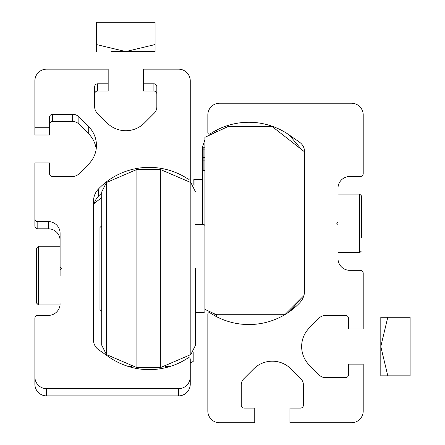 <?xml version="1.0" encoding="UTF-8"?>
<svg xmlns="http://www.w3.org/2000/svg" width="445" height="445" viewBox="0 0 445 445"><rect width="100%" height="100%" fill="white"/><g stroke="black" fill="none" stroke-linecap="round" stroke-linejoin="round"><path stroke-width="0.67" d="M289.239 134.996L299.58 142.239A11.726 11.726 0 0 1 304.58 151.845L304.58 290.685A17.589 17.589 0 0 1 299.696 302.85A70.355 70.355 0 0 1 210.118 312.902A1.469 1.469 0 0 0 207.843 314.126L207.843 411.024A11.726 11.726 0 0 0 219.569 422.75L254.746 422.75L254.746 408.093L244.194 408.093A2.931 2.931 0 0 1 241.262 405.161L241.262 384.975A8.794 8.794 0 0 1 243.838 378.756L253.678 368.916A26.383 26.383 0 0 1 290.991 368.916L300.831 378.756A8.794 8.794 0 0 1 303.407 384.975L303.407 405.161A2.931 2.931 0 0 1 300.475 408.093L289.923 408.093L289.923 422.75L351.483 422.75A11.726 11.726 0 0 0 363.209 411.024L363.209 364.121L348.552 364.121L348.552 374.673A2.931 2.931 0 0 1 345.62 377.605L325.44 377.605A8.794 8.794 0 0 1 319.221 375.029L309.375 365.189A26.383 26.383 0 0 1 309.375 327.876L319.221 318.036A8.794 8.794 0 0 1 325.44 315.455L345.62 315.455A2.931 2.931 0 0 1 348.552 318.386L348.552 328.944L363.209 328.944L363.209 273.247A2.931 2.931 0 0 0 360.278 270.315L349.726 270.315A11.726 11.726 0 0 1 338 258.584L338 224.58L336.826 223.407L338 222.239L338 188.229A11.726 11.726 0 0 1 349.726 176.504L360.278 176.504A2.931 2.931 0 0 0 363.209 173.572L363.209 114.944A11.726 11.726 0 0 0 351.483 103.218L219.569 103.218A11.726 11.726 0 0 0 207.843 114.944L207.843 132.693A1.469 1.469 0 0 0 210.118 133.917A70.355 70.355 0 0 1 289.239 134.996L301.36 149.342M304.58 151.862L272.334 126.669L227.779 126.669L204.911 137.333L204.911 309.364L215.463 314.287L285.234 314.287L303.868 295.652M204.911 147.189L203.154 147.189L203.154 170.641L204.911 170.641M203.154 160.117L204.911 160.117M203.154 157.413L204.911 157.413M203.154 149.898L204.911 149.898M195.533 268.552L195.533 345.17L195.533 268.552M136.899 169.467L136.899 367.637L106.411 354.548L106.411 182.556L136.899 169.467L160.35 169.467L160.35 367.637L190.838 354.548L195.533 345.17M106.411 182.556L101.721 191.94L101.721 345.17L106.411 354.548M204.911 309.364L204.911 311.645L204.033 312.524L204.033 224.58L195.533 224.58M101.721 225.754L99.964 227.512L99.964 309.592L101.721 311.355M361.451 250.963L359.694 252.721L361.451 250.963L359.694 252.721L338 252.721L359.694 252.721L359.694 194.092L361.451 195.85L361.451 237.624M338 224.58L338 222.239M361.451 216.298L361.451 230.516M216.637 131.865L216.637 130.096M300.709 298.812L289.923 311.333A70.355 70.355 0 0 1 216.637 316.718L216.637 314.287M380.803 375.847L380.803 317.218L410.118 317.218L410.118 375.847L380.803 375.847M387.812 375.847L380.803 346.533L387.812 317.218M46.608 388.685A11.726 11.726 180 0 1 34.882 376.959L34.882 384.168A11.726 11.726 180 0 0 46.608 395.894L46.608 388.685L178.528 388.685A11.726 11.726 180 0 0 190.254 376.959L190.254 359.21A1.469 1.469 180 0 0 187.979 357.986A70.355 70.355 180 0 1 108.858 356.907L98.517 349.664A11.726 11.726 180 0 1 93.517 340.058L93.517 201.218A17.589 17.589 180 0 1 98.401 189.053A70.355 70.355 -0 0 1 187.979 179.001A1.469 1.469 180 0 0 190.254 177.778L190.254 80.879A11.726 11.726 -0 0 0 178.528 69.153L143.351 69.153L143.351 83.81L153.903 83.81A2.931 2.931 -0 0 1 156.835 86.742L156.835 106.928A8.794 8.794 -0 0 1 154.259 113.147L144.419 122.987A26.383 26.383 180 0 1 107.106 122.987L97.26 113.147A8.794 8.794 180 0 1 94.685 106.928L94.685 86.742A2.931 2.931 180 0 1 97.616 83.81L108.174 83.81L108.174 91.019L97.616 91.019L97.616 83.81M190.254 376.959L190.254 384.168A11.726 11.726 180 0 1 178.528 395.894L46.608 395.894M94.24 203.415A17.589 17.589 180 0 1 98.401 196.262L98.401 189.053M101.721 193.013A70.355 70.355 -0 0 0 98.401 196.262M190.254 182.122L190.254 177.778M156.835 93.951A2.931 2.931 -0 0 0 153.903 91.019L143.351 91.019L143.351 83.81M94.685 93.951A2.931 2.931 180 0 1 97.616 91.019M34.882 127.782L49.54 127.782L49.54 134.991L34.882 134.991L34.882 80.879A11.726 11.726 180 0 1 46.608 69.153L108.174 69.153L108.174 83.81M49.54 127.782L49.54 117.23A2.931 2.931 -0 0 1 52.471 114.298L72.657 114.298A8.794 8.794 -0 0 1 78.876 116.874L88.716 126.719A26.383 26.383 180 0 1 88.716 164.027L78.876 173.873A8.794 8.794 180 0 1 72.657 176.448L52.471 176.448A2.931 2.931 180 0 1 49.54 173.517L49.54 162.959L34.882 162.959L34.882 218.662A2.931 2.931 -0 0 0 37.814 221.593L48.371 221.593A11.726 11.726 -0 0 1 60.097 233.319L60.097 267.323L61.265 268.496L60.097 269.67L60.097 267.323M96.198 148.975A26.383 26.383 180 0 0 88.716 133.923L78.876 124.083A8.794 8.794 -0 0 0 72.657 121.507L52.471 121.507A2.931 2.931 -0 0 0 49.54 124.439M60.097 240.528A11.726 11.726 -0 0 0 48.371 228.802L37.814 228.802A2.931 2.931 -0 0 1 34.882 225.871L34.882 218.662M60.097 275.561L60.097 269.67M60.097 303.674A11.726 11.726 180 0 1 48.371 315.399L37.814 315.399A2.931 2.931 180 0 0 34.882 318.331L34.882 376.959M128.488 366.508L131.52 366.513M128.243 366.435L131.219 366.435M193.186 352.206L193.186 361.601L190.254 362.97M93.517 203.988L101.721 197.574M131.164 366.419L128.204 366.424M128.527 366.524L131.57 366.524M165.685 366.524L169.895 366.524M128.16 366.407L131.114 366.407M166.135 366.407L170.263 366.407M131.459 366.496L128.444 366.496M193.186 361.485L190.254 362.853M202.564 224.58L202.564 146.794L202.564 224.58M193.186 184.903L193.186 180.314L194.065 179.435L194.065 186.26M60.097 246.257L38.404 246.257L38.404 304.92L36.646 303.162L36.646 248.021L36.646 282.686M140.175 51.581L111.345 51.581L140.175 51.581M125.763 51.564L155.077 51.581L125.763 51.564L155.077 44.556L155.077 22.25L96.448 22.25L96.448 44.556L125.763 51.564M155.077 44.556L155.077 51.581M155.077 50.914L155.077 44.583M96.448 44.556L96.448 51.581M96.448 50.914L96.448 44.583M160.35 169.467L190.838 182.556L190.838 354.548M178.528 395.894L178.528 388.685M187.979 180.52L187.979 179.001M153.903 91.019L153.903 83.81M52.471 121.507L52.471 114.298M72.657 121.507L72.657 114.298M78.876 124.083L78.876 116.874M88.716 133.923L88.716 126.719M37.814 228.802L37.814 221.593M48.371 228.802L48.371 221.593M136.899 367.637L160.35 367.637M190.838 182.556L195.533 191.94M195.533 312.524L204.033 312.524M204.911 225.459L204.033 224.58M338 194.092L359.694 194.092L361.451 195.85M216.637 315.344L212.004 312.668M216.637 131.47L212.793 133.656M204.911 139.758L202.564 146.794M202.564 179.435L194.065 179.435M60.031 304.92L38.404 304.92M38.404 246.257L36.646 248.021M60.031 304.892L38.404 304.892L36.646 303.128"/></g></svg>
